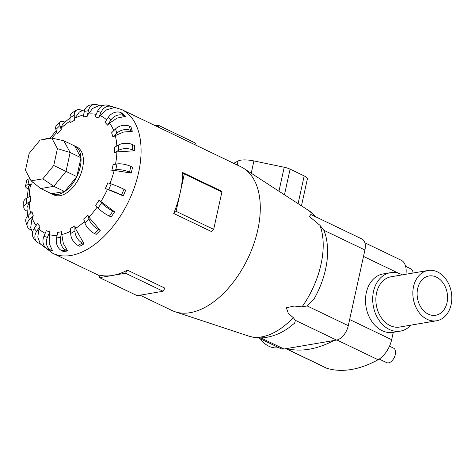<?xml version="1.0" encoding="UTF-8"?>
<svg xmlns="http://www.w3.org/2000/svg" width="475" height="475" viewBox="0 0 475 475"><rect width="100%" height="100%" fill="white"/><g stroke="black" fill="none" stroke-linecap="round" stroke-linejoin="round"><path stroke-width="0.71" d="M410.881 325.143A29.634 22.42 -99.7 0 1 400.318 331.128A29.634 22.42 -99.7 0 1 373.51 291.436A29.634 22.42 -99.7 0 1 390.373 272.697A29.634 22.42 -99.7 0 1 402.325 274.859M285.92 348.68L326.165 367.994A20.722 11.946 -64.4 0 0 327.228 368.398A136.764 78.832 -64.4 0 0 378.088 359.741A20.722 11.946 -64.4 0 0 391.649 339.69L393.264 332.334A29.634 22.42 -99.7 0 1 393.128 332.358A29.634 22.42 -99.7 0 1 366.32 292.659A29.634 22.42 -99.7 0 1 383.177 273.927L390.373 272.697M447.017 302.664A19.926 15.075 -99.7 0 1 435.682 315.263A19.926 15.075 -99.7 0 1 417.656 288.574A19.926 15.075 -99.7 0 1 428.99 275.975A19.926 15.075 -99.7 0 1 447.017 302.664M436.614 320.762L399.623 327.055A25.502 19.297 -99.7 0 1 376.556 292.897A25.502 19.297 -99.7 0 1 391.067 276.771L428.058 270.477A25.502 19.297 80.3 0 0 413.547 286.603A25.502 19.297 80.3 0 0 436.614 320.762A25.502 19.297 80.3 0 0 451.125 304.635A25.502 19.297 80.3 0 0 428.058 270.477M405.638 266.35L411.035 268.945A8.027 4.625 115.6 0 1 412.989 273.042M389.5 346.186L393.621 348.163A8.027 4.625 115.6 0 1 395.319 354.516A8.027 4.625 115.6 0 1 386.674 362.639L379.216 359.064M32.288 181.777A62.124 35.809 -64.4 0 0 31.831 184.068L30.572 184.644L28.601 186.663L27.099 197.933M27.134 211.167L27.004 211.108A9.963 5.255 -0.3 0 1 23.78 207.266L23.75 201.934A9.963 5.255 179.7 0 1 26.374 198.354L30.495 195.967A62.124 35.809 -64.4 0 0 30.525 201.299L29.183 202.665L26.921 207.765L27.681 215.858M31.605 230.203L30.364 229.603A9.963 6.917 -17.3 0 1 27.247 226.243L25.905 221.926A9.963 6.917 162.7 0 1 28.078 215.448L31.991 211.577A62.124 35.809 -64.4 0 0 33.327 215.888L32.08 217.936L30.679 227.828L32.526 232.275M36.498 241.484L33.98 238.616A9.963 7.903 138.7 0 1 34.129 228.517L37.442 223.547A62.124 35.809 -64.4 0 0 39.965 226.415L38.992 228.974L37.786 237.001L40.316 243.883L38.564 243.04A9.963 7.903 -41.3 0 1 36.498 241.484A9.963 7.903 -41.3 0 1 36.646 231.39L39.965 226.415M47.352 248.947A9.963 8.117 108.4 0 1 43.932 236.289L46.33 230.696A62.124 35.809 -64.4 0 0 49.78 231.842L49.228 234.686L49.228 243.527L52.553 250.937L47.352 248.947L50.801 250.093A9.963 8.117 -71.6 0 1 47.381 237.435L49.78 231.842M61.833 250.77A9.963 7.535 80.3 0 1 56.525 237.993L57.772 232.328A62.124 35.809 -64.4 0 0 61.815 231.64L61.797 234.513L63.312 243.449L67.628 250.919L63.579 251.607L61.833 250.77L65.877 250.082A9.963 7.535 -99.7 0 1 60.574 237.304L61.815 231.64M78.072 245.456A9.963 6.217 59.9 0 1 70.68 233.468L70.65 228.291A62.124 35.809 -64.4 0 0 74.896 225.833L75.466 228.487L84.063 243.835L79.824 246.293L78.072 245.456L82.312 242.998A9.963 6.217 -120.1 0 1 74.925 231.01L74.896 225.833M94.483 233.522A9.963 4.287 45.3 0 1 85.013 223.155L83.713 218.969A62.124 35.809 -64.4 0 0 87.738 214.985L88.89 217.182L100.261 230.381L96.229 234.365L94.483 233.522L98.509 229.538A9.963 4.287 -134.7 0 1 89.039 219.171L87.738 214.985M109.458 216.143A9.963 1.942 33.7 0 1 98.117 208.068L95.671 205.277A62.124 35.809 -64.4 0 0 99.085 200.159L114.617 211.862L111.203 216.986L109.458 216.143L112.872 211.025A9.963 1.942 -146.3 0 1 101.531 202.944L99.085 200.159M107.457 189.341L105.355 188.563A62.124 35.809 -64.4 0 0 107.825 182.804L111.18 183.92A9.963 0.594 -156.8 0 1 123.993 189.264L125.744 190.101L123.274 195.86L107.457 189.341A64.933 37.43 -64.4 0 1 100.765 201.709M114.19 170.412L111.821 170.454A62.124 35.809 -64.4 0 0 112.516 167.533A62.124 35.809 -64.4 0 0 113.103 164.623L117.034 163.958A9.963 3.076 -167.6 0 1 130.797 166.387L132.549 167.224L131.266 173.054L114.19 170.412A64.933 37.43 -64.4 0 1 109.951 183.51M51.033 193.503A26.564 15.313 -64.4 0 0 51.603 193.8L53.954 194.928A26.564 15.313 -64.4 0 0 82.573 168.067A26.564 15.313 -64.4 0 0 76.944 147.03L74.593 145.902A26.564 15.313 -64.4 0 0 74.005 145.647M98.996 274.972A79.699 45.938 -64.4 0 0 112.551 275.435A79.699 45.938 -64.4 0 0 127.383 270.138L164.956 288.171L163.103 291.258L137.156 295.676L99.578 277.643L98.996 274.972M140.048 295.183L171.926 310.484A79.699 45.938 -64.4 0 0 175.091 311.754A79.699 45.938 -64.4 0 0 257.783 229.882A79.699 45.938 -64.4 0 0 243.865 168.447A79.699 45.938 -64.4 0 0 240.89 166.778L121.683 109.565A79.699 45.938 -64.4 0 1 138.575 172.674A79.699 45.938 -64.4 0 1 52.713 253.27L40.078 243.764M176.094 211.351L213.673 229.383L211.286 231.479L173.713 213.447A79.699 45.938 -64.4 0 0 180.209 192.654L176.094 211.351L173.713 213.447M293.247 317.603A69.766 40.215 -64.4 0 1 248.615 336.057C254.101 337.82 259.718 338.307 265.472 337.511C274.14 336.211 282.293 332.684 289.922 326.937L294.637 323.125L295.408 320.34L293.247 317.603L288.295 313.316L286.366 307.723L294.239 306.048L302.023 306.868L307.177 305.942L314.242 298.609M51.603 193.8A26.564 15.313 -64.4 0 0 80.222 166.939A26.564 15.313 -64.4 0 0 74.593 145.902M258.353 337.838L280.838 348.626A13.858 7.992 -64.4 0 0 284.002 349.006L336.52 340.07A13.858 7.992 -64.4 0 0 348.282 325.672L364.925 249.993A13.858 7.992 -64.4 0 0 361.986 239.02L310.846 214.474L309.391 216.505L319.954 225.322L323.813 230.262L325.452 234.525C328.284 245.326 328.314 256.957 325.535 269.42C323.273 279.585 319.491 289.346 314.195 298.692M29.165 153.431L40.072 140.083L51.781 138.088L57.439 148.616L53.728 165.496L42.827 178.838L31.113 180.833L25.454 170.305L29.165 153.431M63.828 140.76L70.157 152.528L80.982 157.724L74.658 145.956L63.828 140.76L51.781 138.088M80.982 157.724L76.831 176.599L66.007 171.404L70.157 152.528L57.439 148.616M76.831 176.599L64.636 191.52L53.812 186.325L66.007 171.404L53.728 165.496M64.636 191.52L51.543 193.747L40.719 188.551L53.812 186.325L42.827 178.838M40.719 188.551L31.113 180.833M315.174 216.553A69.766 40.215 -64.4 0 0 308.821 210.609L301.459 205.829L307.361 179.016A9.565 2.951 -167.6 0 0 304.184 175.916L290.094 169.153A9.565 2.951 -167.6 0 0 284.222 167.248L253.923 160.942A17.136 5.29 -167.6 0 0 238.064 161.007L233.688 163.323M301.459 205.829L278.95 191.223L284.222 167.248M243.865 168.447L278.95 191.223M155.188 125.649L158.08 125.157L158.543 127.258M196.122 145.291L195.658 143.189L158.08 125.157M180.209 192.654A79.699 45.938 -64.4 0 0 182.703 172.538L184.318 173.957L180.209 192.654M213.673 229.383L221.896 191.989L220.281 190.576L182.703 172.538M184.318 173.957L221.896 191.989M127.383 270.138L125.525 273.226L99.578 277.643M125.525 273.226L163.103 291.258M70.009 117.937L62.528 124.159L61.174 128.066L61.222 129.728A62.124 35.809 -64.4 0 0 57.196 133.713L55.896 129.521A9.963 4.287 45.3 0 1 56.228 125.964L60.254 121.98A9.963 4.287 -134.7 0 1 64.838 122.081M84.995 109.428L79.325 112.064L74.818 118.287L74.278 120.407A62.124 35.809 -64.4 0 0 70.039 122.865L70.009 117.681A9.963 6.217 59.9 0 1 72.354 112.581L76.6 110.129A9.963 6.217 -120.1 0 1 81.54 110.283L82.24 110.622M103.004 105.587L98.705 105.872L92.708 108.377L88.291 114.024L87.163 116.363A62.124 35.809 -64.4 0 0 83.113 117.052L84.36 111.393A9.963 7.535 80.3 0 1 90.03 105.094L94.074 104.405A9.963 7.535 -99.7 0 1 97.779 104.969L99.489 105.794M114.012 107.629L106.548 109.867L100.261 115.692L98.604 118.002A62.124 35.809 -64.4 0 0 95.154 116.856L97.553 111.263A9.963 8.117 108.4 0 1 108.033 105.331L111.482 106.477A9.963 8.117 -71.6 0 1 112.26 106.792L114.012 107.629M122.793 113.537L125.317 116.411L117.064 118.115L109.571 123.126L107.487 125.151A62.124 35.809 -64.4 0 0 104.969 122.283L108.288 117.307A9.963 7.903 138.7 0 1 121.048 112.7L122.793 113.537M130.993 126.973L132.335 131.284L123.571 132.038L115.3 135.601L112.943 137.115A62.124 35.809 -64.4 0 0 111.601 132.804L115.514 128.939A9.963 6.917 162.7 0 1 129.248 126.136L130.993 126.973M134.354 145.475L134.383 150.807L116.892 151.893L114.439 152.73A62.124 35.809 -64.4 0 0 114.404 147.398L118.53 145.012A9.963 5.255 179.7 0 1 132.602 144.632L134.354 145.475M45.832 139.104A9.963 1.942 -146.3 0 1 45.867 138.623A9.963 1.942 -146.3 0 1 48.064 138.724M61.222 129.728L59.921 125.537A9.963 4.287 -134.7 0 1 60.254 121.98M74.278 120.407L74.248 115.229A9.963 6.217 -120.1 0 1 76.6 110.129M87.163 116.363L88.409 110.705A9.963 7.535 -99.7 0 1 94.074 104.405M98.604 118.002L101.003 112.409A9.963 8.117 -71.6 0 1 111.482 106.477M107.487 125.151L110.806 120.175A9.963 7.903 -41.3 0 1 123.565 115.567L125.317 116.411M112.943 137.115L116.856 133.249A9.963 6.917 -17.3 0 1 130.583 130.447L132.335 131.284M114.439 152.73L118.56 150.343A9.963 5.255 -0.3 0 1 132.638 149.963L134.383 150.807M111.821 170.454L115.752 169.783A9.963 3.076 12.4 0 1 129.515 172.217L131.266 173.054M105.355 188.563L108.71 189.673A9.963 0.594 23.2 0 1 121.529 195.017L123.274 195.86M114.617 211.862L112.872 211.025M100.261 230.381L98.509 229.538M84.063 243.835L82.312 242.998M67.628 250.919L65.877 250.082M52.553 250.937L50.801 250.093M27.247 226.243A9.963 6.917 -17.3 0 1 29.42 219.759L33.327 215.888M23.78 207.266A9.963 5.255 -0.3 0 1 26.404 203.686L30.525 201.299M28.173 189.032A9.963 3.076 12.4 0 1 25.508 186.123A9.963 3.076 12.4 0 1 27.9 184.739L31.831 184.068M30.002 178.772L29.183 178.909A9.963 3.076 -167.6 0 0 26.79 180.292L25.508 186.123M343.17 370.322A8.027 4.625 115.6 0 1 339.916 370.595L339.34 370.316M278.76 347.629L278.374 347.694A25.502 19.297 -99.7 0 1 260.353 338.8M405.941 274.241A20.722 11.946 -64.4 0 0 401.126 260.193L364.907 242.808M333.931 340.51A136.764 78.832 115.6 0 1 286.591 348.567M30.572 184.644A64.933 37.43 -64.4 0 0 29.171 196.733M29.183 202.665A64.933 37.43 -64.4 0 0 30.578 212.972M32.08 217.936A64.933 37.43 -64.4 0 0 36.088 225.583M38.992 228.974A64.933 37.43 -64.4 0 0 45.214 233.29M49.228 234.686A64.933 37.43 -64.4 0 0 57.125 235.262M61.797 234.513A64.933 37.43 -64.4 0 0 70.668 231.224M75.466 228.487A64.933 37.43 -64.4 0 0 84.497 221.498M88.89 217.182A64.933 37.43 -64.4 0 0 97.209 207.029M302.023 306.868A69.766 40.215 -64.4 0 0 321.005 264.385A69.766 40.215 -64.4 0 0 319.954 225.322M237.185 164.997L238.064 161.007M251.222 173.221L253.923 160.942M284.448 194.839L290.094 169.153M298.068 203.733L304.184 175.916M56.798 132.424A64.933 37.43 -64.4 0 0 51.9 138.118M70.027 121.101A64.933 37.43 -64.4 0 0 61.174 128.066M83.594 114.873A64.933 37.43 -64.4 0 0 74.818 118.287M96.205 114.404A64.933 37.43 -64.4 0 0 88.291 114.024M106.602 119.831A64.933 37.43 -64.4 0 0 100.261 115.692M113.733 130.696A64.933 37.43 -64.4 0 0 109.571 123.126M116.832 145.991A64.933 37.43 -64.4 0 0 115.3 135.601M115.538 164.213A64.933 37.43 -64.4 0 0 116.892 151.893M59.921 125.537L55.896 129.521M74.248 115.229L70.009 117.681M88.409 110.705L84.36 111.393M101.003 112.409L97.553 111.263M110.806 120.175L108.288 117.307M123.565 115.567L121.048 112.7M116.856 133.249L115.514 128.939M130.583 130.447L129.248 126.136M118.56 150.343L118.53 145.012M132.638 149.963L132.602 144.632M115.752 169.783L117.034 163.958M129.515 172.217L130.797 166.387M108.71 189.673L111.18 183.92M121.529 195.017L123.993 189.264M98.117 208.068L101.531 202.944M85.013 223.155L89.039 219.171M70.68 233.468L74.925 231.01M56.525 237.993L60.574 237.304M43.932 236.289L47.381 237.435M34.129 228.517L36.646 231.39M28.078 215.448L29.42 219.759M26.374 198.354L26.404 203.686M29.183 178.909L27.9 184.739M284.002 349.006L260.799 337.867M336.52 340.07L295.408 320.34M348.282 325.672L307.177 305.942M364.925 249.993L323.813 230.262M363.506 256.435L398.644 273.297M349.636 319.532L391.649 339.69M336.923 339.987L378.088 359.741M286.081 348.65L327.228 368.398M400.318 331.128L393.128 332.358M99.121 275.542L52.713 253.27M248.615 336.057L175.091 311.754M49.863 138.415L56.228 130.595M110.206 106.05L121.683 109.565M45.867 138.623L45.511 139.157M316.303 217.093L308.821 210.609"/></g></svg>
